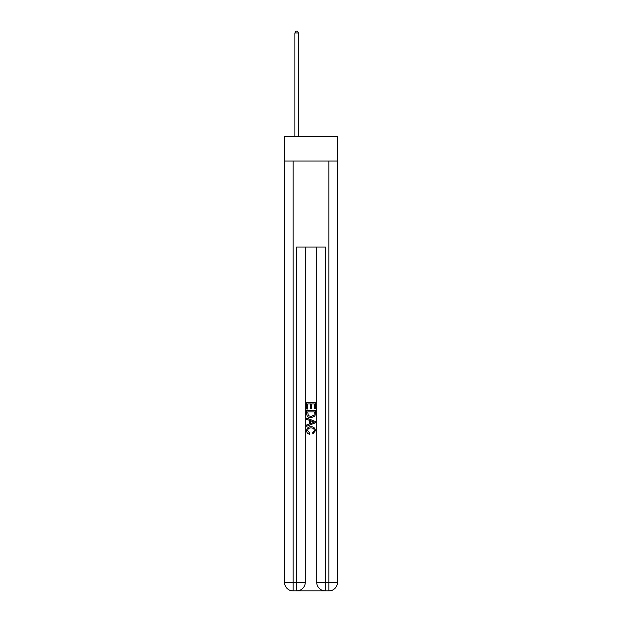 <?xml version="1.0" encoding="UTF-8"?>
<svg xmlns="http://www.w3.org/2000/svg" width="622" height="622" viewBox="0 0 622 622"><rect width="100%" height="100%" fill="white"/><g stroke="black" fill="none" stroke-linecap="round" stroke-linejoin="round"><path stroke-width="0.93" d="M337.505 161.059L337.505 136.7L284.495 136.7L284.495 161.059L337.505 161.059L337.505 582.301L328.914 582.301L328.914 161.059M297.316 590.9L324.684 590.9M325.329 590.9L325.329 582.301L316.73 582.301A8.599 8.599 0 0 0 325.329 590.9L328.914 590.9L328.914 582.301L325.329 582.301L325.329 247.027L296.671 247.027L296.671 582.301L284.495 582.301L284.495 161.059M305.27 247.027L305.27 582.301A8.599 8.599 0 0 1 296.671 590.9L293.086 590.9A8.599 8.599 0 0 1 284.495 582.301M316.73 582.301L316.73 247.027M328.914 590.9A8.599 8.599 0 0 0 337.505 582.301M306.7 408.988L306.7 402.706L315.3 402.706L315.3 408.771L314.304 408.771L314.304 403.919L311.661 403.919L311.661 408.436L310.666 408.436L310.666 403.919L307.696 403.919L307.696 408.988L306.7 408.988M306.7 413.723L306.7 410.644L315.3 410.644L315.175 415.099L314.561 416.351L311.047 417.696C308.294 417.704 306.848 416.382 306.7 413.723M307.696 411.857L308.302 415.659L311.062 416.483L314.126 415.014L314.304 411.857L307.696 411.857M306.7 419.345L306.7 418.062L315.3 421.475L315.3 422.843L306.7 426.257L306.7 424.966L309.344 423.994L309.344 420.324L306.7 419.345M312.718 421.568L310.339 420.69L310.339 423.629L314.304 422.159L312.718 421.568M307.587 430.603L309.733 433.013L309.453 434.226C307.633 433.752 306.677 432.585 306.592 430.719C306.825 428.076 308.318 426.746 311.062 426.731C313.706 426.785 315.152 428.107 315.408 430.696L312.913 434.008L312.648 432.795L314.413 430.634C314.164 428.776 313.045 427.882 311.07 427.944C309.056 427.843 307.898 428.729 307.587 430.603M298.467 136.7L298.467 32.966L294.882 32.966L294.882 136.7M294.882 32.966L295.955 31.1L297.386 31.1L298.467 32.966M293.086 161.059L293.086 590.9M305.27 582.301L296.671 582.301L296.671 590.9"/></g></svg>
